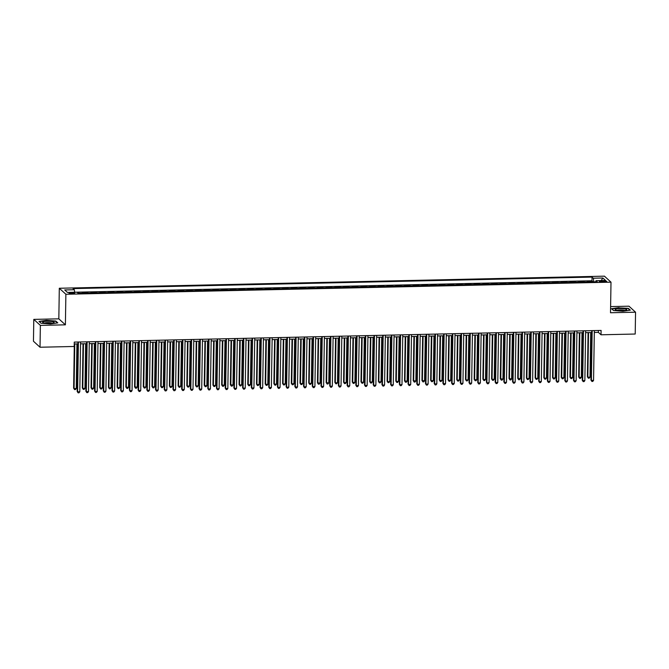 <?xml version="1.0" encoding="UTF-8"?>
<svg xmlns="http://www.w3.org/2000/svg" width="669" height="669" viewBox="0 0 669 669"><rect width="100%" height="100%" fill="white"/><g stroke="black" fill="none" stroke-linecap="round" stroke-linejoin="round"><path stroke-width="1" d="M72.403 293.699A2.843 0.518 0.9 0 0 74.677 293.223A2.843 0.518 0.9 0 0 71.265 292.662A2.843 0.518 0.9 0 0 68.991 293.131A2.843 0.518 0.9 0 0 72.403 293.699M33.793 319.389L40.366 325.393L65.395 324.833L58.83 318.837L33.793 319.389L33.45 341.232L40.023 347.236L74.2 346.475L74.267 342.11L601.096 330.427L601.03 334.793L635.207 334.032L635.55 312.197L628.977 306.193L610.613 306.594M58.83 318.837L59.307 288.255L604.425 276.163L610.998 282.167L65.88 294.26L59.307 288.255M588.034 282.034A3.554 0.711 -91.3 0 0 588.018 282.009L587.365 281.415L592.592 281.306L592.583 281.933M584.555 282.109A3.554 0.711 -91.3 0 0 584.53 282.084L583.886 281.498L583.878 282.126M583.886 281.498L578.66 281.616L579.312 282.201A3.554 0.711 -91.3 0 1 579.329 282.226M566.459 282.51L566.467 281.883L567.12 282.477L570.598 282.393A3.554 0.711 -91.3 0 0 570.598 282.393L569.955 281.808L575.181 281.691L575.164 282.318M566.467 281.883L561.241 282L561.893 282.594A3.554 0.711 -91.3 0 1 561.91 282.611M553.204 282.803A3.554 0.711 -91.3 0 0 553.188 282.786L552.535 282.193L557.762 282.075L557.754 282.703M540.335 283.087L540.343 282.46L540.995 283.054L544.474 282.979A3.554 0.711 -91.3 0 0 544.474 282.979L543.83 282.385L549.057 282.268L549.04 282.895M540.343 282.46L535.125 282.577L535.769 283.171A3.554 0.711 -91.3 0 1 535.785 283.188M527.08 283.38A3.554 0.711 -91.3 0 0 527.063 283.363L526.411 282.77L531.638 282.653L531.629 283.28M518.375 283.572A3.554 0.711 -91.3 0 0 518.35 283.556L517.706 282.962L522.932 282.845L522.924 283.472M509.669 283.765A3.554 0.711 -91.3 0 0 509.644 283.748L509 283.154L514.218 283.037L514.21 283.664M496.799 284.057L496.808 283.43L497.452 284.016L500.939 283.94A3.554 0.711 -91.3 0 0 500.939 283.94L500.287 283.347L505.513 283.23L505.505 283.865M496.808 283.43L491.581 283.539L492.225 284.133A3.554 0.711 -91.3 0 1 492.25 284.158M483.545 284.35A3.554 0.711 -91.3 0 0 483.52 284.325L482.876 283.74L488.094 283.623L488.086 284.25M470.675 284.634L470.683 284.007L471.327 284.601L474.814 284.517A3.554 0.711 -91.3 0 0 474.814 284.517L474.162 283.932L479.389 283.815L479.38 284.442M470.683 284.007L465.457 284.124L466.109 284.718A3.554 0.711 -91.3 0 1 466.126 284.735M457.42 284.927A3.554 0.711 -91.3 0 0 457.395 284.91L456.751 284.317L461.978 284.2L461.961 284.827M444.551 285.211L444.559 284.584L445.203 285.178L448.69 285.103A3.554 0.711 -91.3 0 0 448.69 285.103L448.038 284.509L453.264 284.392L453.256 285.019M444.559 284.584L439.332 284.701L439.985 285.295A3.554 0.711 -91.3 0 1 440.001 285.312M431.296 285.504A3.554 0.711 -91.3 0 0 431.271 285.487L430.627 284.894L435.854 284.777L435.837 285.404M422.582 285.696A3.554 0.711 -91.3 0 0 422.565 285.68L421.922 285.086L427.14 284.969L427.131 285.596M413.877 285.897A3.554 0.711 -91.3 0 0 413.86 285.872L413.208 285.278L418.434 285.161L418.426 285.788M401.007 286.181L401.015 285.554L401.668 286.14L405.146 286.064A3.554 0.711 -91.3 0 0 405.146 286.064L404.502 285.471L409.729 285.354L409.721 285.989M401.015 285.554L395.797 285.663L396.441 286.257A3.554 0.711 -91.3 0 1 396.466 286.282M387.752 286.474A3.554 0.711 -91.3 0 0 387.736 286.449L387.083 285.864L392.31 285.747L392.302 286.374M379.047 286.667A3.554 0.711 -91.3 0 0 379.022 286.641L378.378 286.056L383.605 285.939L383.596 286.566M370.342 286.859A3.554 0.711 -91.3 0 0 370.317 286.842L369.673 286.248L374.891 286.131L374.883 286.758M361.628 287.051A3.554 0.711 -91.3 0 0 361.611 287.034L360.959 286.441L366.186 286.324L366.177 286.951M352.923 287.244A3.554 0.711 -91.3 0 0 352.906 287.227L352.254 286.633L357.48 286.516L357.472 287.143M340.053 287.528L340.061 286.901L340.713 287.494L344.192 287.419A3.554 0.711 -91.3 0 0 344.192 287.419L343.548 286.825L348.775 286.708L348.758 287.336M340.061 286.901L334.834 287.018L335.487 287.611A3.554 0.711 -91.3 0 0 335.487 287.611L332 287.687A3.554 0.711 88.7 0 1 332.025 287.712M326.798 287.821A3.554 0.711 -91.3 0 0 326.781 287.804L326.129 287.21L331.356 287.093L331.347 287.72M318.093 288.021A3.554 0.711 -91.3 0 0 318.068 287.996L317.424 287.402L322.65 287.285L322.634 287.913M309.379 288.214A3.554 0.711 -91.3 0 0 309.362 288.188L308.718 287.595L313.937 287.486L313.928 288.113M300.674 288.406A3.554 0.711 -91.3 0 0 300.657 288.381L300.005 287.787L305.231 287.678L305.223 288.306M291.968 288.598A3.554 0.711 -91.3 0 0 291.943 288.573L291.299 287.988L296.526 287.871L296.518 288.498M283.263 288.791A3.554 0.711 -91.3 0 0 283.238 288.765L282.594 288.18L287.812 288.063L287.804 288.69M270.393 289.075L270.401 288.448L271.045 289.041L274.533 288.966A3.554 0.711 -91.3 0 0 274.533 288.966L273.88 288.372L279.107 288.255L279.098 288.883M270.401 288.448L265.175 288.565L265.819 289.159A3.554 0.711 -91.3 0 1 265.844 289.175M257.139 289.368A3.554 0.711 -91.3 0 0 257.113 289.351L256.47 288.757L261.688 288.64L261.679 289.267M244.269 289.652L244.277 289.025L244.921 289.618L248.408 289.543A3.554 0.711 -91.3 0 0 248.408 289.543L247.756 288.949L252.982 288.832L252.974 289.46M244.277 289.025L239.05 289.142L239.703 289.736A3.554 0.711 -91.3 0 1 239.719 289.752M231.014 289.945A3.554 0.711 -91.3 0 0 230.989 289.928L230.345 289.334L235.572 289.217L235.555 289.844M222.3 290.145A3.554 0.711 -91.3 0 0 222.284 290.12L221.631 289.526L226.858 289.409L226.85 290.037M213.595 290.338A3.554 0.711 -91.3 0 0 213.578 290.313L212.926 289.719L218.153 289.61L218.144 290.237M200.725 290.622L200.733 289.995L201.386 290.58L204.865 290.505A3.554 0.711 -91.3 0 0 204.865 290.505L204.221 289.911L209.447 289.802L209.43 290.43M200.733 289.995L195.515 290.112L196.159 290.697A3.554 0.711 -91.3 0 1 196.184 290.722M187.471 290.915A3.554 0.711 -91.3 0 0 187.454 290.89L186.802 290.304L192.028 290.187L192.02 290.814M174.601 291.199L174.609 290.572L175.261 291.166L178.74 291.09A3.554 0.711 -91.3 0 0 178.74 291.09L178.096 290.497L183.323 290.379L183.314 291.007M174.609 290.572L169.391 290.689L170.035 291.283A3.554 0.711 -91.3 0 1 170.06 291.299M161.346 291.492A3.554 0.711 -91.3 0 0 161.329 291.475L160.677 290.881L165.904 290.764L165.895 291.391M152.641 291.684A3.554 0.711 -91.3 0 0 152.624 291.667L151.972 291.074L157.198 290.956L157.19 291.584M143.935 291.876A3.554 0.711 -91.3 0 0 143.91 291.86L143.266 291.266L148.485 291.149L148.476 291.776M131.065 292.161L131.074 291.533L131.718 292.127L135.205 292.052A3.554 0.711 -91.3 0 0 135.205 292.052L134.553 291.458L139.779 291.341L139.771 291.968M131.074 291.533L125.847 291.651L126.5 292.244A3.554 0.711 -91.3 0 1 126.516 292.269M117.811 292.462A3.554 0.711 -91.3 0 0 117.786 292.437L117.142 291.843L122.368 291.734L122.352 292.361M104.941 292.746L104.949 292.119L105.593 292.713L109.08 292.629A3.554 0.711 -91.3 0 0 109.08 292.629L108.428 292.035L113.655 291.927L113.646 292.554M104.949 292.119L99.723 292.236L100.375 292.821A3.554 0.711 -91.3 0 1 100.392 292.846M91.686 293.039A3.554 0.711 -91.3 0 0 91.661 293.014L91.017 292.428L96.244 292.311L96.227 292.938M82.981 293.231A3.554 0.711 -91.3 0 0 82.956 293.214L82.312 292.621L87.53 292.504L87.522 293.131M603.421 280.88L601.506 280.921A2.751 0.502 0.9 0 0 599.307 281.381A2.751 0.502 0.9 0 0 602.61 281.925L604.525 281.883A2.751 0.502 0.9 0 0 606.733 281.423A2.751 0.502 0.9 0 0 603.421 280.88L603.405 281.908M593.88 281.9L593.303 278.229L592.057 277.091L73.063 288.598L74.309 289.736L64.726 289.945L67.427 292.412L77.002 292.202L78.248 293.34L597.241 281.825L595.995 280.687L595.686 281.858M593.303 278.229L602.878 278.011L605.579 280.478L595.995 280.687M592.592 281.306L591.998 280.763L74.702 292.228M79.494 293.306A3.554 0.711 88.7 0 0 79.477 293.29L77.579 292.721M87.53 292.504L88.183 293.097A3.554 0.711 88.7 0 1 88.199 293.114L91.661 293.014M96.244 292.311L96.888 292.905A3.554 0.711 88.7 0 1 96.913 292.922M113.655 291.927L114.307 292.512A3.554 0.711 88.7 0 1 114.324 292.537L117.786 292.437M122.368 291.734L123.012 292.32A3.554 0.711 88.7 0 1 123.037 292.345M139.779 291.341L140.431 291.935A3.554 0.711 88.7 0 1 140.448 291.96M148.485 291.149L149.137 291.743A3.554 0.711 88.7 0 1 149.154 291.759M157.198 290.956L157.842 291.55A3.554 0.711 88.7 0 1 157.867 291.567M165.904 290.764L166.556 291.358A3.554 0.711 88.7 0 1 166.573 291.375M183.323 290.379L183.967 290.973A3.554 0.711 88.7 0 1 183.992 290.99L187.454 290.89M192.028 290.187L192.68 290.781A3.554 0.711 88.7 0 1 192.697 290.798M209.447 289.802L210.091 290.388A3.554 0.711 88.7 0 1 210.116 290.413M218.153 289.61L218.796 290.195A3.554 0.711 88.7 0 1 218.822 290.221M226.858 289.409L227.51 290.003A3.554 0.711 88.7 0 1 227.527 290.028M235.572 289.217L236.216 289.811A3.554 0.711 88.7 0 1 236.241 289.836M252.982 288.832L253.635 289.426A3.554 0.711 88.7 0 1 253.651 289.443L257.113 289.351M261.688 288.64L262.34 289.234A3.554 0.711 88.7 0 1 262.357 289.251M279.107 288.255L279.759 288.849A3.554 0.711 88.7 0 1 279.776 288.866M287.812 288.063L288.464 288.657A3.554 0.711 88.7 0 1 288.481 288.673L291.943 288.573M296.526 287.871L297.17 288.456A3.554 0.711 88.7 0 1 297.195 288.481M305.231 287.678L305.884 288.264A3.554 0.711 88.7 0 1 305.9 288.289M313.937 287.486L314.589 288.071A3.554 0.711 88.7 0 1 314.606 288.096L318.068 287.996M322.65 287.285L323.294 287.879A3.554 0.711 88.7 0 1 323.319 287.904M331.356 287.093L332 287.687M348.775 286.708L349.419 287.302A3.554 0.711 88.7 0 1 349.444 287.319M357.48 286.516L358.124 287.11A3.554 0.711 88.7 0 1 358.149 287.126M366.186 286.324L366.838 286.917A3.554 0.711 88.7 0 1 366.855 286.934M374.891 286.131L375.543 286.725A3.554 0.711 88.7 0 1 375.56 286.742M383.605 285.939L384.249 286.533A3.554 0.711 88.7 0 1 384.274 286.549L387.736 286.449M392.31 285.747L392.962 286.332A3.554 0.711 88.7 0 1 392.979 286.357M409.729 285.354L410.373 285.947A3.554 0.711 88.7 0 1 410.398 285.972L413.86 285.872M418.434 285.161L419.087 285.755A3.554 0.711 88.7 0 1 419.103 285.78M427.14 284.969L427.792 285.563A3.554 0.711 88.7 0 1 427.809 285.588M435.854 284.777L436.497 285.37A3.554 0.711 88.7 0 1 436.523 285.387M453.264 284.392L453.916 284.986A3.554 0.711 88.7 0 1 453.933 285.002L457.395 284.91M461.978 284.2L462.622 284.793A3.554 0.711 88.7 0 1 462.647 284.81M479.389 283.815L480.041 284.409A3.554 0.711 88.7 0 1 480.058 284.425L483.52 284.325M488.094 283.623L488.746 284.208A3.554 0.711 88.7 0 1 488.763 284.233M505.513 283.23L506.165 283.823A3.554 0.711 88.7 0 1 506.182 283.848M514.218 283.037L514.871 283.631A3.554 0.711 88.7 0 1 514.887 283.656M522.932 282.845L523.576 283.439A3.554 0.711 88.7 0 1 523.601 283.464M531.638 282.653L532.281 283.246A3.554 0.711 88.7 0 1 532.307 283.263M549.057 282.268L549.701 282.862A3.554 0.711 88.7 0 1 549.726 282.878L553.188 282.786M557.762 282.075L558.406 282.669A3.554 0.711 88.7 0 1 558.431 282.686M575.181 281.691L575.825 282.285A3.554 0.711 88.7 0 1 575.842 282.301M40.366 325.393L40.023 347.236M65.395 324.833L65.88 294.26M610.998 282.167L610.513 312.749L635.55 312.197M594.323 332.451L598.362 332.359L601.03 334.793M74.234 343.983L77.922 343.899M80.548 343.841L86.627 343.707M89.261 343.649L95.341 343.515M97.967 343.456L104.046 343.322M106.672 343.264L112.752 343.13M115.386 343.072L121.465 342.938M124.091 342.879L130.171 342.745M132.797 342.687L138.876 342.545M141.51 342.495L147.59 342.352M150.216 342.294L156.295 342.16M158.921 342.102L165 341.968M167.626 341.909L173.714 341.775M176.34 341.717L182.42 341.583M185.045 341.524L191.125 341.391M193.751 341.332L199.83 341.198M202.464 341.14L208.544 341.006M211.17 340.947L217.249 340.814M219.875 340.755L225.955 340.621M228.589 340.563L234.668 340.421M237.294 340.37L243.374 340.228M246 340.17L252.079 340.036M254.713 339.977L260.793 339.844M263.419 339.785L269.498 339.651M272.124 339.593L278.204 339.459M280.829 339.4L286.917 339.267M289.543 339.208L295.623 339.074M298.249 339.016L304.328 338.882M306.954 338.823L313.033 338.69M315.668 338.631L321.747 338.497M324.373 338.439L330.453 338.297M333.078 338.246L339.158 338.104M341.792 338.046L347.872 337.912M350.497 337.853L356.577 337.72M359.203 337.661L365.282 337.527M367.917 337.469L373.996 337.335M376.622 337.276L382.701 337.143M385.327 337.084L391.407 336.95M394.033 336.892L400.121 336.758M402.746 336.699L408.826 336.566M411.452 336.507L417.531 336.373M420.157 336.315L426.237 336.173M428.871 336.122L434.95 335.98M437.576 335.922L443.656 335.788M446.282 335.729L452.361 335.595M454.995 335.537L461.075 335.403M463.701 335.345L469.78 335.211M472.406 335.152L478.486 335.018M481.12 334.96L487.199 334.826M489.825 334.768L495.905 334.634M498.53 334.575L504.61 334.441M507.236 334.383L513.324 334.249M515.95 334.191L522.029 334.048M524.655 333.998L530.734 333.856M533.36 333.798L539.44 333.664M542.074 333.605L548.154 333.471M550.779 333.413L556.859 333.279M559.485 333.221L565.564 333.087M568.198 333.028L574.278 332.894M576.904 332.836L582.983 332.702M585.609 332.644L591.689 332.51M598.395 330.486L598.362 332.359M591.998 280.763L592.057 277.091M78.825 292.696L78.817 293.323M74.309 289.736L74.702 292.253M601.163 280.579L602.878 278.011M618.967 307.631L611.55 308.727L613.532 310.533L622.923 311.252L630.34 310.157L628.358 308.35L618.959 307.874M40.985 323.227L50.376 323.947L57.793 322.859L55.811 321.053L46.42 320.334L39.003 321.421L40.985 323.227M628.35 308.769L628.358 308.35M591.722 330.637L590.944 380.034L591.388 380.444L592.174 330.62M593.562 380.393L592.759 381.422L591.889 381.439L591.388 380.444L593.562 380.393L594.348 330.578M591.889 381.439L590.944 380.034M588.084 332.585L587.39 376.789L587.834 377.199L590.016 377.149L590.719 332.526M588.536 332.577L587.834 377.199L588.335 378.194L587.39 376.789M590.016 377.149L589.213 378.177L588.335 378.194M622.095 310.675A5.778 1.062 0.9 0 0 626.401 310.048A5.778 1.062 0.9 0 0 625.281 308.986A5.778 1.062 0.9 0 0 619.787 308.56A5.778 1.062 0.9 0 0 615.472 309.872A5.778 1.062 0.9 0 0 622.095 310.675M624.679 310.483A3.955 0.728 0.9 0 0 620.138 309.931A3.955 0.728 0.9 0 0 617.178 310.366M611.842 308.986L619.026 307.865L628.124 308.56L629.939 310.215M613.615 310.541L611.842 308.919M53.871 322.734A5.778 1.062 0.9 0 0 50.225 321.337A5.778 1.062 0.9 0 0 42.916 321.898A5.778 1.062 0.9 0 0 42.925 322.567A5.778 1.062 0.9 0 0 48.377 323.37A5.778 1.062 0.9 0 0 53.855 322.742A5.778 1.062 0.9 0 0 53.871 322.734M52.132 323.177A3.955 0.728 0.9 0 0 48.394 322.625A3.955 0.728 0.9 0 0 44.631 323.06M41.068 323.236L39.295 321.622L46.479 320.56L55.577 321.254L57.392 322.918M583.017 330.829L582.239 380.226L582.682 380.636L583.46 330.812M584.857 380.586L584.054 381.614L583.184 381.631L582.682 380.636L584.857 380.586L585.643 330.77M583.184 381.631L582.239 380.226M574.303 331.021L573.525 380.418L573.969 380.828L574.755 331.013M576.151 380.778L575.348 381.807L574.479 381.823L573.969 380.828L576.151 380.778L576.929 330.963M574.479 381.823L573.525 380.418M565.598 331.214L564.82 380.611L565.263 381.021L566.049 331.205M567.446 380.97L566.635 381.999L565.765 382.016L565.263 381.021L567.446 380.97L568.224 331.155M565.765 382.016L564.82 380.611M556.892 331.406L556.115 380.803L556.558 381.213L557.336 331.398M558.732 381.163L557.929 382.191L557.06 382.208L556.558 381.213L558.732 381.163L559.518 331.347M557.06 382.208L556.115 380.803M579.379 332.777L578.685 376.982L579.128 377.391L581.302 377.341L582.005 332.719M579.831 332.769L579.128 377.391L579.63 378.386L578.685 376.982M581.302 377.341L580.5 378.37L579.63 378.386M570.674 332.97L569.98 377.174L570.423 377.584L572.597 377.533L573.3 332.919M571.125 332.961L570.423 377.584L570.925 378.579L569.98 377.174M572.597 377.533L571.794 378.562L570.925 378.579M561.96 333.17L561.266 377.366L561.717 377.776L563.892 377.726L564.594 333.112M562.412 333.154L561.717 377.776L562.219 378.771L561.266 377.366M563.892 377.726L563.089 378.754L562.219 378.771M553.255 333.363L552.561 377.559L553.004 377.968L555.186 377.918L555.88 333.304M553.706 333.346L553.004 377.968L553.506 378.963L552.561 377.559M555.186 377.918L554.375 378.947L553.506 378.963M548.179 331.598L547.401 381.004L547.852 381.405L548.63 331.59M550.027 381.355L549.224 382.384L548.354 382.409L547.852 381.405L550.027 381.355L550.804 331.54M548.354 382.409L547.401 381.004M544.549 333.555L543.855 377.759L544.298 378.161L546.473 378.11L547.175 333.497M545.001 333.547L544.298 378.161L544.8 379.164L543.855 377.759M546.473 378.11L545.67 379.139L544.8 379.164M539.473 331.791L538.696 381.196L539.139 381.598L539.925 331.782M541.321 381.547L540.51 382.576L539.64 382.601L539.139 381.598L541.321 381.547L542.099 331.732M539.64 382.601L538.696 381.196M535.844 333.747L535.15 377.952L535.593 378.353L537.767 378.303L538.47 333.689M536.287 333.739L535.593 378.353L536.095 379.356L535.15 377.952M537.767 378.303L536.964 379.331L536.095 379.356M530.768 331.983L529.99 381.389L530.433 381.79L531.219 331.975M532.608 381.74L531.805 382.768L530.935 382.793L530.433 381.79L532.608 381.74L533.394 331.924M530.935 382.793L529.99 381.389M527.13 333.94L526.436 378.144L526.879 378.545L529.062 378.495L529.756 333.881M527.582 333.931L526.879 378.545L527.381 379.549L526.436 378.144M529.062 378.495L528.251 379.524L527.381 379.549M522.054 332.175L521.285 381.581L521.728 381.982L522.506 332.167M523.902 381.94L523.099 382.969L522.23 382.986L521.728 381.982L523.902 381.94L524.688 332.117M522.23 382.986L521.285 381.581M518.425 334.132L517.731 378.336L520.348 378.696L521.051 334.074M518.876 334.124L518.174 378.738L518.676 379.741L517.731 378.336M520.348 378.696L519.545 379.724L518.676 379.741M513.349 332.368L512.571 381.773L513.014 382.175L513.8 332.359M515.197 382.133L514.394 383.161L513.516 383.178L513.014 382.175L515.197 382.133L515.975 332.309M513.516 383.178L512.571 381.773M509.719 334.324L509.025 378.529L511.643 378.888L512.345 334.266M510.171 334.316L509.469 378.93L509.97 379.933L509.025 378.529M511.643 378.888L510.84 379.917L509.97 379.933M504.643 332.56L503.866 381.966L504.309 382.367L505.095 332.552M506.483 382.325L505.68 383.354L504.811 383.37L504.309 382.367L506.483 382.325L507.269 332.501M504.811 383.37L503.866 381.966M501.006 334.517L500.312 378.721L502.937 379.08L503.64 334.458M501.457 334.508L500.755 379.122L501.257 380.126L500.312 378.721M502.937 379.08L502.135 380.109L501.257 380.126M495.93 332.761L495.16 382.158L495.604 382.568L496.381 332.744M497.778 382.517L496.975 383.546L496.105 383.563L495.604 382.568L497.778 382.517L498.564 332.702M496.105 383.563L495.16 382.158M492.3 334.709L491.606 378.913L492.05 379.323L494.224 379.273L494.926 334.651M492.752 334.701L492.05 379.323L492.551 380.318L491.606 378.913M494.224 379.273L493.421 380.301L492.551 380.318M487.224 332.953L486.447 382.35L486.89 382.76L487.676 332.936M489.072 382.71L488.27 383.738L487.392 383.755L486.89 382.76L489.072 382.71L489.85 332.894M487.392 383.755L486.447 382.35M483.595 334.901L482.901 379.106L483.344 379.515L485.518 379.465L486.221 334.843M484.047 334.893L483.344 379.515L483.846 380.51L482.901 379.106M485.518 379.465L484.716 380.494L483.846 380.51M478.519 333.145L477.741 382.543L478.184 382.952L478.971 333.137M480.359 382.902L479.556 383.931L478.686 383.947L478.184 382.952L480.359 382.902L481.145 333.087M478.686 383.947L477.741 382.543M474.881 335.094L474.187 379.298L474.63 379.708L476.813 379.658L477.515 335.044M475.333 335.085L474.63 379.708L475.132 380.703L474.187 379.298M476.813 379.658L476.01 380.686L475.132 380.703M469.814 333.338L469.036 382.735L469.479 383.145L470.257 333.329M471.653 383.094L470.851 384.123L469.981 384.14L469.479 383.145L471.653 383.094L472.439 333.279M469.981 384.14L469.036 382.735M466.176 335.294L465.482 379.49L465.925 379.9L468.099 379.85L468.802 335.236M466.628 335.278L465.925 379.9L466.427 380.895L465.482 379.49M468.099 379.85L467.296 380.878L466.427 380.895M461.1 333.53L460.322 382.927L460.774 383.337L461.551 333.522M462.948 383.287L462.145 384.315L461.276 384.332L460.774 383.337L462.948 383.287L463.726 333.471M461.276 384.332L460.322 382.927M457.471 335.487L456.776 379.683L457.22 380.092L459.394 380.042L460.096 335.428M457.922 335.47L457.22 380.092L457.721 381.087L456.776 379.683M459.394 380.042L458.591 381.071L457.721 381.087M452.395 333.722L451.617 383.128L452.06 383.529L452.846 333.714M454.243 383.479L453.431 384.508L452.562 384.533L452.06 383.529L454.243 383.479L455.02 333.664M452.562 384.533L451.617 383.128M448.757 335.679L448.063 379.883L448.514 380.285L450.689 380.235L451.391 335.621M449.208 335.671L448.514 380.285L449.016 381.288L448.063 379.883M450.689 380.235L449.886 381.263L449.016 381.288M443.689 333.915L442.911 383.32L443.355 383.722L444.132 333.906M445.529 383.672L444.726 384.7L443.856 384.725L443.355 383.722L445.529 383.672L446.315 333.856M443.856 384.725L442.911 383.32M440.051 335.871L439.357 380.076L439.801 380.477L441.983 380.427L442.677 335.813M440.503 335.863L439.801 380.477L440.302 381.481L439.357 380.076M441.983 380.427L441.172 381.455L440.302 381.481M434.975 334.107L434.206 383.513L434.649 383.914L435.427 334.099M436.824 383.864L436.021 384.892L435.151 384.918L434.649 383.914L436.824 383.864L437.601 334.048M435.151 384.918L434.206 383.513M431.346 336.064L430.652 380.268L431.095 380.669L433.269 380.619L433.972 336.005M431.798 336.055L431.095 380.669L431.597 381.673L430.652 380.268M433.269 380.619L432.467 381.648L431.597 381.673M426.27 334.299L425.492 383.705L425.936 384.106L426.722 334.291M428.118 384.065L427.307 385.093L426.437 385.11L425.936 384.106L428.118 384.065L428.896 334.241M426.437 385.11L425.492 383.705M422.641 336.256L421.947 380.46L424.564 380.82L425.267 336.198M423.084 336.248L422.39 380.862L422.892 381.865L421.947 380.46M424.564 380.82L423.761 381.848L422.892 381.865M417.565 334.492L416.787 383.897L417.23 384.299L418.016 334.483M419.404 384.257L418.602 385.285L417.732 385.302L417.23 384.299L419.404 384.257L420.191 334.433M417.732 385.302L416.787 383.897M413.927 336.448L413.233 380.653L415.859 381.012L416.553 336.39M414.379 336.44L413.676 381.054L414.178 382.058L413.233 380.653M415.859 381.012L415.048 382.041L414.178 382.058M408.851 334.684L408.082 384.09L408.525 384.491L409.303 334.676M410.699 384.449L409.896 385.478L409.027 385.495L408.525 384.491L410.699 384.449L411.485 334.625M409.027 385.495L408.082 384.09M405.222 336.641L404.528 380.845L407.145 381.205L407.847 336.582M405.673 336.632L404.971 381.246L405.473 382.25L404.528 380.845M407.145 381.205L406.342 382.233L405.473 382.25M400.146 334.885L399.368 384.282L399.811 384.692L400.597 334.868M401.994 384.642L401.191 385.67L400.313 385.687L399.811 384.692L401.994 384.642L402.771 334.826M400.313 385.687L399.368 384.282M396.516 336.833L395.822 381.037L396.265 381.447L398.44 381.397L399.142 336.775M396.968 336.825L396.265 381.447L396.767 382.442L395.822 381.037M398.44 381.397L397.637 382.425L396.767 382.442M391.44 335.077L390.663 384.474L391.106 384.884L391.892 335.06M393.28 384.834L392.477 385.862L391.608 385.879L391.106 384.884L393.28 384.834L394.066 335.018M391.608 385.879L390.663 384.474M387.803 337.025L387.108 381.23L387.552 381.639L389.734 381.589L390.437 336.967M388.254 337.017L387.552 381.639L388.053 382.635L387.108 381.23M389.734 381.589L388.932 382.618L388.053 382.635M382.727 335.269L381.957 384.667L382.4 385.076L383.178 335.261M384.575 385.026L383.772 386.055L382.902 386.072L382.4 385.076L384.575 385.026L385.361 335.211M382.902 386.072L381.957 384.667M379.097 337.218L378.403 381.422L378.846 381.832L381.021 381.782L381.723 337.168M379.549 337.209L378.846 381.832L379.348 382.827L378.403 381.422M381.021 381.782L380.218 382.81L379.348 382.827M374.021 335.462L373.243 384.859L373.687 385.269L374.473 335.453M375.869 385.219L375.066 386.247L374.188 386.264L373.687 385.269L375.869 385.219L376.647 335.403M374.188 386.264L373.243 384.859M370.392 337.419L369.698 381.614L370.141 382.024L372.315 381.974L373.018 337.36M370.843 337.402L370.141 382.024L370.643 383.019L369.698 381.614M372.315 381.974L371.512 383.002L370.643 383.019M365.316 335.654L364.538 385.051L364.981 385.461L365.767 335.646M367.156 385.411L366.353 386.439L365.483 386.456L364.981 385.461L367.156 385.411L367.942 335.595M365.483 386.456L364.538 385.051M361.678 337.611L360.984 381.807L361.427 382.216L363.61 382.166L364.312 337.552M362.13 337.594L361.427 382.216L361.937 383.212L360.984 381.807M363.61 382.166L362.807 383.195L361.937 383.212M356.61 335.846L355.833 385.252L356.276 385.653L357.054 335.838M358.45 385.603L357.647 386.632L356.778 386.657L356.276 385.653L358.45 385.603L359.236 335.788M356.778 386.657L355.833 385.252M352.973 337.803L352.279 382.007L352.722 382.409L354.896 382.359L355.599 337.745M353.424 337.795L352.722 382.409L353.224 383.412L352.279 382.007M354.896 382.359L354.093 383.387L353.224 383.412M347.897 336.039L347.119 385.444L347.571 385.846L348.348 336.03M349.745 385.796L348.942 386.824L348.072 386.849L347.571 385.846L349.745 385.796L350.523 335.98M348.072 386.849L347.119 385.444M344.267 337.996L343.573 382.2L344.017 382.601L346.191 382.551L346.893 337.937M344.719 337.987L344.017 382.601L344.518 383.605L343.573 382.2M346.191 382.551L345.388 383.58L344.518 383.605M339.191 336.231L338.414 385.637L338.857 386.038L339.643 336.223M341.039 385.988L340.228 387.017L339.359 387.042L338.857 386.038L341.039 385.988L341.817 336.173M339.359 387.042L338.414 385.637M335.554 338.188L334.86 382.392L335.311 382.793L337.485 382.743L338.188 338.129M336.005 338.18L335.311 382.793L335.813 383.797L334.86 382.392M337.485 382.743L336.683 383.772L335.813 383.797M330.486 336.423L329.708 385.829L330.152 386.23L330.929 336.415M332.326 386.189L331.523 387.217L330.653 387.234L330.152 386.23L332.326 386.189L333.112 336.365M330.653 387.234L329.708 385.829M326.848 338.38L326.154 382.584L328.78 382.944L329.474 338.322M327.3 338.372L326.597 382.986L327.099 383.989L326.154 382.584M328.78 382.944L327.969 383.973L327.099 383.989M321.772 336.616L321.003 386.021L321.446 386.423L322.224 336.607M323.62 386.381L322.818 387.41L321.948 387.426L321.446 386.423L323.62 386.381L324.406 336.557M321.948 387.426L321.003 386.021M318.143 338.573L317.449 382.777L320.066 383.136L320.769 338.514M318.595 338.564L317.892 383.178L318.394 384.182L317.449 382.777M320.066 383.136L319.264 384.165L318.394 384.182M313.067 336.808L312.289 386.214L312.732 386.623L313.518 336.8M314.915 386.573L314.104 387.602L313.234 387.619L312.732 386.623L314.915 386.573L315.693 336.75M313.234 387.619L312.289 386.214M309.438 338.765L308.743 382.969L309.187 383.379L311.361 383.329L312.063 338.706M309.881 338.757L309.187 383.379L309.688 384.374L308.743 382.969M311.361 383.329L310.558 384.357L309.688 384.374M304.362 337.009L303.584 386.406L304.027 386.816L304.813 336.992M306.201 386.766L305.399 387.794L304.529 387.811L304.027 386.816L306.201 386.766L306.987 336.95M304.529 387.811L303.584 386.406M300.724 338.957L300.03 383.161L300.473 383.571L302.656 383.521L303.35 338.899M301.175 338.949L300.473 383.571L300.975 384.566L300.03 383.161M302.656 383.521L301.844 384.55L300.975 384.566M295.648 337.201L294.878 386.598L295.322 387.008L296.099 337.184M297.496 386.958L296.693 387.987L295.823 388.003L295.322 387.008L297.496 386.958L298.282 337.143M295.823 388.003L294.878 386.598M292.019 339.15L291.324 383.354L291.768 383.763L293.942 383.713L294.644 339.091M292.47 339.141L291.768 383.763L292.269 384.759L291.324 383.354M293.942 383.713L293.139 384.742L292.269 384.759M286.942 337.393L286.165 386.791L286.608 387.2L287.394 337.385M288.791 387.15L287.988 388.179L287.11 388.196L286.608 387.2L288.791 387.15L289.568 337.335M287.11 388.196L286.165 386.791M283.313 339.342L282.619 383.546L283.062 383.956L285.237 383.906L285.939 339.292M283.765 339.334L283.062 383.956L283.564 384.951L282.619 383.546M285.237 383.906L284.434 384.934L283.564 384.951M278.237 337.586L277.459 386.983L277.903 387.393L278.689 337.577M280.077 387.343L279.274 388.371L278.404 388.388L277.903 387.393L280.077 387.343L280.863 337.527M278.404 388.388L277.459 386.983M274.599 339.543L273.905 383.738L274.349 384.148L276.531 384.098L277.234 339.484M275.051 339.526L274.349 384.148L274.85 385.143L273.905 383.738M276.531 384.098L275.728 385.127L274.85 385.143M269.523 337.778L268.754 387.175L269.197 387.585L269.975 337.77M271.371 387.535L270.569 388.564L269.699 388.58L269.197 387.585L271.371 387.535L272.158 337.72M269.699 388.58L268.754 387.175M265.894 339.735L265.2 383.931L265.643 384.341L267.817 384.29L268.52 339.676M266.346 339.718L265.643 384.341L266.145 385.336L265.2 383.931M267.817 384.29L267.015 385.319L266.145 385.336M260.818 337.97L260.04 387.376L260.484 387.777L261.27 337.962M262.666 387.727L261.863 388.756L260.985 388.781L260.484 387.777L262.666 387.727L263.444 337.912M260.985 388.781L260.04 387.376M257.189 339.927L256.495 384.131L256.938 384.533L259.112 384.483L259.815 339.869M257.64 339.919L256.938 384.533L257.44 385.536L256.495 384.131M259.112 384.483L258.309 385.511L257.44 385.536M252.113 338.163L251.335 387.568L251.778 387.97L252.564 338.154M253.952 387.92L253.15 388.948L252.28 388.973L251.778 387.97L253.952 387.92L254.738 338.104M252.28 388.973L251.335 387.568M248.475 340.12L247.781 384.324L248.224 384.725L250.407 384.675L251.109 340.061M248.927 340.111L248.224 384.725L248.734 385.729L247.781 384.324M250.407 384.675L249.604 385.704L248.734 385.729M243.407 338.355L242.63 387.761L243.073 388.162L243.851 338.347M245.247 388.112L244.444 389.141L243.575 389.166L243.073 388.162L245.247 388.112L246.033 338.297M243.575 389.166L242.63 387.761M239.77 340.312L239.076 384.516L239.519 384.918L241.693 384.867L242.395 340.253M240.221 340.304L239.519 384.918L240.02 385.921L239.076 384.516M241.693 384.867L240.89 385.896L240.02 385.921M234.694 338.547L233.916 387.953L234.367 388.355L235.145 338.539M236.542 388.313L235.739 389.341L234.869 389.358L234.367 388.355L236.542 388.313L237.319 338.489M234.869 389.358L233.916 387.953M231.064 340.504L230.37 384.708L232.988 385.068L233.69 340.446M231.516 340.496L230.813 385.11L231.315 386.113L230.37 384.708M232.988 385.068L232.185 386.097L231.315 386.113M225.988 338.74L225.21 388.145L225.654 388.547L226.44 338.731M227.836 388.505L227.025 389.534L226.155 389.55L225.654 388.547L227.836 388.505L228.614 338.681M226.155 389.55L225.21 388.145M222.359 340.697L221.656 384.901L224.282 385.26L224.985 340.638M222.802 340.688L222.108 385.302L222.61 386.306L221.656 384.901M224.282 385.26L223.479 386.289L222.61 386.306M217.283 338.932L216.505 388.338L216.948 388.748L217.726 338.924M219.123 388.697L218.32 389.726L217.45 389.743L216.948 388.748L219.123 388.697L219.909 338.874M217.45 389.743L216.505 388.338M213.645 340.889L212.951 385.093L213.394 385.503L215.577 385.453L216.271 340.83M214.097 340.881L213.394 385.503L213.896 386.498L212.951 385.093M215.577 385.453L214.766 386.481L213.896 386.498M208.569 339.133L207.8 388.53L208.243 388.94L209.021 339.116M210.417 388.89L209.614 389.918L208.745 389.935L208.243 388.94L210.417 388.89L211.203 339.074M208.745 389.935L207.8 388.53M204.94 341.081L204.246 385.285L204.689 385.695L206.863 385.645L207.566 341.023M205.391 341.073L204.689 385.695L205.191 386.69L204.246 385.285M206.863 385.645L206.06 386.674L205.191 386.69M199.864 339.325L199.086 388.722L199.529 389.132L200.315 339.308M201.712 389.082L200.901 390.111L200.031 390.127L199.529 389.132L201.712 389.082L202.49 339.267M200.031 390.127L199.086 388.722M196.234 341.274L195.54 385.478L195.984 385.888L198.158 385.837L198.86 341.215M196.678 341.265L195.984 385.888L196.485 386.883L195.54 385.478M198.158 385.837L197.355 386.866L196.485 386.883M191.158 339.518L190.381 388.915L190.824 389.325L191.61 339.509M192.998 389.274L192.195 390.303L191.326 390.32L190.824 389.325L192.998 389.274L193.784 339.459M191.326 390.32L190.381 388.915M187.521 341.474L186.827 385.67L187.27 386.08L189.452 386.03L190.147 341.416M187.972 341.458L187.27 386.08L187.772 387.075L186.827 385.67M189.452 386.03L188.641 387.058L187.772 387.075M182.445 339.71L181.675 389.107L182.119 389.517L182.896 339.701M184.293 389.467L183.49 390.495L182.62 390.512L182.119 389.517L184.293 389.467L185.079 339.651M182.62 390.512L181.675 389.107M178.815 341.667L178.121 385.862L178.564 386.272L180.739 386.222L181.441 341.608M179.267 341.65L178.564 386.272L179.066 387.267L178.121 385.862M180.739 386.222L179.936 387.251L179.066 387.267M173.739 339.902L172.962 389.299L173.405 389.709L174.191 339.894M175.587 389.659L174.785 390.688L173.907 390.704L173.405 389.709L175.587 389.659L176.365 339.844M173.907 390.704L172.962 389.299M170.11 341.859L169.416 386.055L169.859 386.465L172.033 386.414L172.736 341.8M170.562 341.842L169.859 386.465L170.361 387.468L169.416 386.055M172.033 386.414L171.231 387.443L170.361 387.468M165.034 340.095L164.256 389.5L164.699 389.902L165.486 340.086M166.874 389.851L166.071 390.88L165.201 390.905L164.699 389.902L166.874 389.851L167.66 340.036M165.201 390.905L164.256 389.5M161.396 342.051L160.702 386.256L161.145 386.657L163.328 386.607L164.03 341.993M161.848 342.043L161.145 386.657L161.647 387.66L160.702 386.256M163.328 386.607L162.525 387.635L161.647 387.66M156.32 340.287L155.551 389.692L155.994 390.094L156.772 340.278M158.168 390.044L157.366 391.072L156.496 391.097L155.994 390.094L158.168 390.044L158.954 340.228M156.496 391.097L155.551 389.692M152.691 342.244L151.997 386.448L152.44 386.849L154.614 386.799L155.317 342.185M153.142 342.235L152.44 386.849L152.942 387.853L151.997 386.448M154.614 386.799L153.811 387.828L152.942 387.853M147.615 340.479L146.837 389.885L147.28 390.286L148.066 340.471M149.463 390.236L148.66 391.265L147.782 391.29L147.28 390.286L149.463 390.236L150.241 340.421M147.782 391.29L146.837 389.885M143.986 342.436L143.291 386.64L143.735 387.042L145.909 386.991L146.611 342.377M144.437 342.428L143.735 387.042L144.236 388.045L143.291 386.64M145.909 386.991L145.106 388.02L144.236 388.045M138.909 340.672L138.132 390.077L138.575 390.479L139.361 340.663M140.749 390.437L139.946 391.465L139.077 391.482L138.575 390.479L140.749 390.437L141.535 340.613M139.077 391.482L138.132 390.077M135.272 342.628L134.578 386.833L137.204 387.192L137.906 342.57M135.723 342.62L135.021 387.234L135.531 388.237L134.578 386.833M137.204 387.192L136.401 388.221L135.531 388.237M130.204 340.864L129.426 390.27L129.87 390.671L130.647 340.856M132.044 390.629L131.241 391.658L130.371 391.674L129.87 390.671L132.044 390.629L132.83 340.805M130.371 391.674L129.426 390.27M126.566 342.821L125.872 387.025L128.49 387.384L129.192 342.762M127.018 342.812L126.316 387.426L126.817 388.43L125.872 387.025M128.49 387.384L127.687 388.413L126.817 388.43M121.49 341.056L120.713 390.462L121.164 390.872L121.942 341.048M123.339 390.821L122.536 391.85L121.666 391.867L121.164 390.872L123.339 390.821L124.116 340.998M121.666 391.867L120.713 390.462M117.861 343.013L117.167 387.217L117.61 387.627L119.784 387.577L120.487 342.954M118.313 343.005L117.61 387.627L118.112 388.622L117.167 387.217M119.784 387.577L118.982 388.605L118.112 388.622M112.785 341.257L112.007 390.654L112.451 391.064L113.237 341.24M114.633 391.014L113.822 392.042L112.952 392.059L112.451 391.064L114.633 391.014L115.411 341.198M112.952 392.059L112.007 390.654M109.156 343.205L108.453 387.41L108.905 387.819L111.079 387.769L111.782 343.147M109.599 343.197L108.905 387.819L109.407 388.814L108.453 387.41M111.079 387.769L110.276 388.798L109.407 388.814M104.08 341.449L103.302 390.847L103.745 391.256L104.523 341.433M105.919 391.206L105.117 392.235L104.247 392.251L103.745 391.256L105.919 391.206L106.706 341.391M104.247 392.251L103.302 390.847M100.442 343.398L99.748 387.602L100.191 388.012L102.374 387.961L103.068 343.339M100.894 343.389L100.191 388.012L100.693 389.007L99.748 387.602M102.374 387.961L101.563 388.99L100.693 389.007M95.366 341.642L94.597 391.039L95.04 391.449L95.818 341.633M97.214 391.398L96.411 392.427L95.542 392.444L95.04 391.449L97.214 391.398L98 341.583M95.542 392.444L94.597 391.039M91.737 343.598L91.043 387.794L91.486 388.204L93.66 388.154L94.362 343.54M92.188 343.582L91.486 388.204L91.988 389.199L91.043 387.794M93.66 388.154L92.857 389.182L91.988 389.199M86.661 341.834L85.883 391.231L86.326 391.641L87.112 341.826M88.509 391.591L87.698 392.619L86.828 392.636L86.326 391.641L88.509 391.591L89.286 341.775M86.828 392.636L85.883 391.231M83.031 343.791L82.337 387.987L82.78 388.396L84.955 388.346L85.657 343.732M83.474 343.774L82.78 388.396L83.282 389.391L82.337 387.987M84.955 388.346L84.152 389.375L83.282 389.391M77.955 342.026L77.178 391.424L77.621 391.833L78.407 342.018M79.795 391.783L78.992 392.812L78.122 392.837L77.621 391.833L79.795 391.783L80.581 341.968M78.122 392.837L77.178 391.424M74.318 343.983L73.623 388.179L74.067 388.589L76.249 388.538L76.943 343.925M74.769 343.966L74.067 388.589L74.568 389.592L73.623 388.179M76.249 388.538L75.438 389.567L74.568 389.592M584.53 282.084L588.018 282.009M79.477 293.29L82.956 293.214M96.888 292.905L100.375 292.821M123.012 292.32L126.5 292.244M140.431 291.935L143.91 291.86M149.137 291.743L152.624 291.667M157.842 291.55L161.329 291.475M166.556 291.358L170.035 291.283M192.68 290.781L196.159 290.697M210.091 290.388L213.578 290.313M218.796 290.195L222.284 290.12M227.51 290.003L230.989 289.928M236.216 289.811L239.703 289.736M262.34 289.234L265.819 289.159M279.759 288.849L283.238 288.765M297.17 288.456L300.657 288.381M305.884 288.264L309.362 288.188M323.294 287.879L326.781 287.804M349.419 287.302L352.906 287.227M358.124 287.11L361.611 287.034M366.838 286.917L370.317 286.842M375.543 286.725L379.022 286.641M392.962 286.332L396.441 286.257M419.087 285.755L422.565 285.68M427.792 285.563L431.271 285.487M436.497 285.37L439.985 285.295M462.622 284.793L466.109 284.718M488.746 284.208L492.225 284.133M506.165 283.823L509.644 283.748M514.871 283.631L518.35 283.556M523.576 283.439L527.063 283.363M532.281 283.246L535.769 283.171M558.406 282.669L561.893 282.594M575.825 282.285L579.312 282.201M601.49 281.908L601.506 280.921"/></g></svg>
